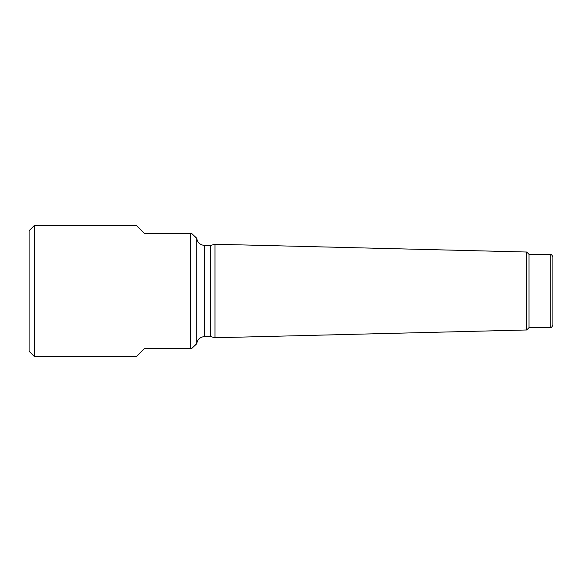 <?xml version="1.0" encoding="UTF-8"?>
<svg xmlns="http://www.w3.org/2000/svg" width="582" height="582" viewBox="0 0 582 582"><rect width="100%" height="100%" fill="white"/><g stroke="black" fill="none" stroke-linecap="round" stroke-linejoin="round"><path stroke-width="0.87" d="M196.716 343.38L196.716 238.62L191.478 233.382L190.43 233.382L190.43 348.618L191.478 348.618L196.716 343.38L191.478 348.618M34.338 356.475L29.1 351.237L29.1 230.763L34.338 225.525L34.338 356.475L136.479 356.475L144.336 348.618L190.43 348.618M34.338 225.525L136.479 225.525L144.336 233.382L190.43 233.382M526.71 252.021L529.023 254.334L529.023 327.666L526.71 329.979L214.984 337.764L214.984 244.236L526.71 252.021L526.71 329.979M552.9 322.69L552.9 259.31M552.9 325.047L552.9 256.953C551.831 254.698 550.958 253.825 550.281 254.334L550.281 327.666C550.958 328.175 551.831 327.302 552.9 325.047M196.716 238.62L191.478 233.382M196.738 238.191C197.429 242.592 200.041 245.007 204.573 245.429L210.531 245.429L210.531 336.571L214.984 337.764M204.573 245.429L204.573 336.571L210.531 336.571M529.023 327.666L550.281 327.666M529.023 254.334L550.281 254.334M196.738 343.809C197.429 339.408 200.041 336.993 204.573 336.571M210.531 245.429L214.984 244.236M196.723 343.817L191.5 348.633M196.723 238.183L191.5 233.367"/></g></svg>
